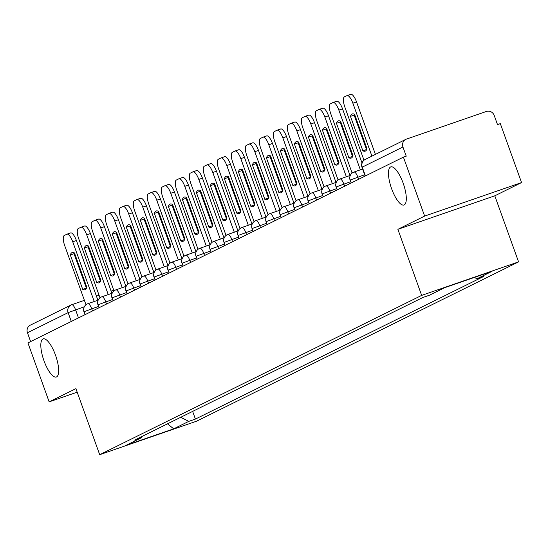 <?xml version="1.0" encoding="UTF-8"?>
<svg xmlns="http://www.w3.org/2000/svg" width="549" height="549" viewBox="0 0 549 549"><rect width="100%" height="100%" fill="white"/><g stroke="black" fill="none" stroke-linecap="round" stroke-linejoin="round"><path stroke-width="0.82" d="M391.643 188.787A20.162 6.368 70.9 0 1 390.799 166.889A20.162 6.368 70.9 0 1 403.131 183.105A20.162 6.368 70.9 0 1 403.975 205.003A20.162 6.368 70.9 0 1 391.643 188.787M43.995 360.796A20.162 6.368 70.9 0 1 43.151 338.898A20.162 6.368 70.9 0 1 55.483 355.114A20.162 6.368 70.9 0 1 56.327 377.012A20.162 6.368 70.9 0 1 43.995 360.796M521.55 182.577L424.638 216.086L403.412 157.138L27.93 342.919L49.156 401.868L75.913 388.63L99.692 454.689L196.611 421.179L518.579 261.88L494.793 195.815L521.55 182.577L500.324 123.628L497.504 124.609L494.196 115.42A6.3 5.977 63.7 0 0 486.414 111.454L406.445 139.103A6.3 5.977 63.7 0 0 402.932 146.981L361.983 167.28L365.147 176.071M424.638 216.086L397.881 229.324L421.659 295.389L99.692 454.689M403.412 157.138L406.239 156.163L402.932 146.981M49.156 401.868L77.189 392.178M30.627 341.581L27.45 332.756A6.3 5.977 -116.3 0 1 30.305 325.159L70.979 305.031A6.3 5.977 63.7 0 0 68.124 312.635L27.45 332.756M180.738 417.281L188.767 421.378L173.683 428.838L126.215 445.253L141.299 437.793L141.862 436.517M188.767 421.378L195.403 419.079L483.614 276.483L476.971 278.775L492.055 271.316L444.587 287.724L429.503 295.19L422.867 297.489L134.656 440.085L141.299 437.793M518.579 261.88L421.659 295.389M494.793 195.815L397.881 229.324M192.637 411.4L195.403 419.079M476.971 278.775L474.35 277.437M173.683 428.838L167.507 423.828M94.236 301.511L72.729 241.78A9.45 2.985 -109.1 0 0 66.944 234.183A9.45 2.985 -109.1 0 0 66.834 234.231L64.233 235.514A9.45 2.985 70.9 0 0 64.741 245.732L85.987 304.75M74.472 252.938A19.538 6.169 -109.1 0 0 72.159 252.547A19.538 6.169 -109.1 0 0 70.341 254.976L82.727 289.385A19.538 6.169 70.9 0 0 85.033 289.769A19.538 6.169 70.9 0 0 86.859 287.34L74.472 252.938M97.907 300.241L76.4 240.51A9.45 2.985 -109.1 0 0 70.622 232.913A9.45 2.985 -109.1 0 0 70.512 232.954L67.06 234.149M74.321 252.856A19.538 6.169 -109.1 0 0 74.012 253.707L86.399 288.115L82.727 289.385M74.012 253.707L70.341 254.976M108.242 294.587L86.735 234.855A9.45 2.985 -109.1 0 0 80.95 227.252A9.45 2.985 -109.1 0 0 80.84 227.3L78.239 228.583A9.45 2.985 70.9 0 0 78.747 238.808L99.993 297.819M88.478 246.007A19.538 6.169 -109.1 0 0 86.166 245.623A19.538 6.169 -109.1 0 0 84.347 248.045L96.734 282.454A19.538 6.169 70.9 0 0 99.04 282.838A19.538 6.169 70.9 0 0 100.865 280.415L88.478 246.007M111.914 293.317L90.407 233.579A9.45 2.985 -109.1 0 0 84.628 225.982A9.45 2.985 -109.1 0 0 84.519 226.03L81.067 227.217M88.327 245.925A19.538 6.169 -109.1 0 0 88.018 246.776L100.405 281.184L96.734 282.454M88.018 246.776L84.347 248.045M122.249 287.655L100.742 227.924A9.45 2.985 -109.1 0 0 94.956 220.321A9.45 2.985 -109.1 0 0 94.847 220.369L92.246 221.659A9.45 2.985 70.9 0 0 92.754 231.877L114 290.888M102.485 239.076A19.538 6.169 -109.1 0 0 100.172 238.691A19.538 6.169 -109.1 0 0 98.353 241.121L110.74 275.523A19.538 6.169 70.9 0 0 113.046 275.914A19.538 6.169 70.9 0 0 114.871 273.484L102.485 239.076M125.92 286.386L104.413 226.655A9.45 2.985 -109.1 0 0 98.635 219.051A9.45 2.985 -109.1 0 0 98.525 219.099L95.073 220.286M102.334 238.993A19.538 6.169 -109.1 0 0 102.025 239.851L114.412 274.253L110.74 275.523M102.025 239.851L98.353 241.121M136.255 280.724L114.748 220.993A9.45 2.985 -109.1 0 0 108.963 213.389A9.45 2.985 -109.1 0 0 108.853 213.437L106.252 214.728A9.45 2.985 70.9 0 0 106.76 224.946L128.006 283.957M116.491 232.145A19.538 6.169 -109.1 0 0 114.178 231.76A19.538 6.169 -109.1 0 0 112.36 234.19L124.747 268.598A19.538 6.169 70.9 0 0 127.052 268.983A19.538 6.169 70.9 0 0 128.878 266.553L116.491 232.145M139.926 279.455L118.419 219.724A9.45 2.985 -109.1 0 0 112.641 212.12A9.45 2.985 -109.1 0 0 112.531 212.168L109.079 213.362M116.34 232.062A19.538 6.169 -109.1 0 0 116.031 232.92L128.418 267.329L124.747 268.598M116.031 232.92L112.36 234.19M150.261 273.793L128.754 214.062A9.45 2.985 -109.1 0 0 122.969 206.458A9.45 2.985 -109.1 0 0 122.859 206.506L120.258 207.797A9.45 2.985 70.9 0 0 120.766 218.015L142.013 277.025M130.497 225.214A19.538 6.169 -109.1 0 0 128.185 224.829A19.538 6.169 -109.1 0 0 126.366 227.259L138.753 261.667A19.538 6.169 70.9 0 0 141.059 262.051A19.538 6.169 70.9 0 0 142.884 259.622L130.497 225.214M153.933 272.524L132.426 212.792A9.45 2.985 -109.1 0 0 126.647 205.189A9.45 2.985 -109.1 0 0 126.538 205.237L123.086 206.431M130.346 225.138A19.538 6.169 -109.1 0 0 130.038 225.989L142.424 260.398L138.753 261.667M130.038 225.989L126.366 227.259M164.268 266.862L142.761 207.131A9.45 2.985 -109.1 0 0 136.982 199.534A9.45 2.985 -109.1 0 0 136.866 199.575L134.265 200.865A9.45 2.985 70.9 0 0 134.773 211.084L156.019 270.101M144.504 218.282A19.538 6.169 -109.1 0 0 142.191 217.898A19.538 6.169 -109.1 0 0 140.372 220.327L152.759 254.736A19.538 6.169 70.9 0 0 155.065 255.12A19.538 6.169 70.9 0 0 156.89 252.691L144.504 218.282M167.939 265.592L146.432 205.861A9.45 2.985 -109.1 0 0 140.654 198.258A9.45 2.985 -109.1 0 0 140.544 198.306L137.092 199.5M144.353 218.207A19.538 6.169 -109.1 0 0 144.044 219.058L156.431 253.466L152.759 254.736M144.044 219.058L140.372 220.327M178.274 259.931L156.767 200.2A9.45 2.985 -109.1 0 0 150.989 192.603A9.45 2.985 -109.1 0 0 150.872 192.644L148.271 193.934A9.45 2.985 70.9 0 0 148.779 204.153L170.025 263.17M158.51 211.351A19.538 6.169 -109.1 0 0 156.197 210.967A19.538 6.169 -109.1 0 0 154.379 213.396L166.766 247.805A19.538 6.169 70.9 0 0 169.071 248.189A19.538 6.169 70.9 0 0 170.897 245.76L158.51 211.351M181.945 258.661L160.438 198.93A9.45 2.985 -109.1 0 0 154.66 191.333A9.45 2.985 -109.1 0 0 154.55 191.375L151.099 192.569M158.366 211.276A19.538 6.169 -109.1 0 0 158.05 212.127L170.437 246.535L166.766 247.805M158.05 212.127L154.379 213.396M192.28 253L170.773 193.269A9.45 2.985 -109.1 0 0 164.995 185.672A9.45 2.985 -109.1 0 0 164.878 185.72L162.278 187.003A9.45 2.985 70.9 0 0 162.785 197.228L184.032 256.239M172.516 204.427A19.538 6.169 -109.1 0 0 170.204 204.043A19.538 6.169 -109.1 0 0 168.385 206.465L180.772 240.874A19.538 6.169 70.9 0 0 183.078 241.258A19.538 6.169 70.9 0 0 184.903 238.829L172.516 204.427M195.952 251.73L174.445 191.999A9.45 2.985 -109.1 0 0 168.667 184.402A9.45 2.985 -109.1 0 0 168.557 184.45L165.105 185.637M172.372 204.345A19.538 6.169 -109.1 0 0 172.057 205.196L184.443 239.604L180.772 240.874M172.057 205.196L168.385 206.465M206.287 246.076L184.78 186.344A9.45 2.985 -109.1 0 0 179.001 178.741A9.45 2.985 -109.1 0 0 178.885 178.789L176.284 180.079A9.45 2.985 70.9 0 0 176.792 190.297L198.038 249.308M186.523 197.496A19.538 6.169 -109.1 0 0 184.21 197.112A19.538 6.169 -109.1 0 0 182.392 199.534L194.778 233.943A19.538 6.169 70.9 0 0 197.084 234.327A19.538 6.169 70.9 0 0 198.91 231.904L186.523 197.496M209.958 244.806L188.451 185.075A9.45 2.985 -109.1 0 0 182.673 177.471A9.45 2.985 -109.1 0 0 182.563 177.519L179.111 178.706M186.379 197.414A19.538 6.169 -109.1 0 0 186.063 198.264L198.45 232.673L194.778 233.943M186.063 198.264L182.392 199.534M220.293 239.144L198.786 179.413A9.45 2.985 -109.1 0 0 193.008 171.81A9.45 2.985 -109.1 0 0 192.891 171.858L190.29 173.148A9.45 2.985 70.9 0 0 190.798 183.366L212.044 242.377M200.529 190.565A19.538 6.169 -109.1 0 0 198.223 190.18A19.538 6.169 -109.1 0 0 196.398 192.61L208.785 227.018A19.538 6.169 70.9 0 0 211.091 227.403A19.538 6.169 70.9 0 0 212.916 224.973L200.529 190.565M223.965 237.875L202.457 178.144A9.45 2.985 -109.1 0 0 196.679 170.54A9.45 2.985 -109.1 0 0 196.569 170.588L193.118 171.782M200.385 190.482A19.538 6.169 -109.1 0 0 200.069 191.34L212.456 225.742L208.785 227.018M200.069 191.34L196.398 192.61M234.299 232.213L212.792 172.482A9.45 2.985 -109.1 0 0 207.014 164.878A9.45 2.985 -109.1 0 0 206.898 164.926L204.297 166.217A9.45 2.985 70.9 0 0 204.804 176.435L226.051 235.446M214.535 183.634A19.538 6.169 -109.1 0 0 212.23 183.249A19.538 6.169 -109.1 0 0 210.404 185.679L222.791 220.087A19.538 6.169 70.9 0 0 225.097 220.472A19.538 6.169 70.9 0 0 226.922 218.042L214.535 183.634M237.971 230.944L216.464 171.213A9.45 2.985 -109.1 0 0 210.686 163.609A9.45 2.985 -109.1 0 0 210.576 163.657L207.124 164.851M214.391 183.558A19.538 6.169 -109.1 0 0 214.076 184.409L226.463 218.818L222.791 220.087M214.076 184.409L210.404 185.679M248.306 225.282L226.799 165.551A9.45 2.985 -109.1 0 0 221.021 157.947A9.45 2.985 -109.1 0 0 220.904 157.995L218.303 159.285A9.45 2.985 70.9 0 0 218.811 169.504L240.057 228.514M228.542 176.703A19.538 6.169 -109.1 0 0 226.236 176.318A19.538 6.169 -109.1 0 0 224.411 178.748L236.797 213.156A19.538 6.169 70.9 0 0 239.103 213.54A19.538 6.169 70.9 0 0 240.929 211.111L228.542 176.703M251.977 224.013L230.47 164.281A9.45 2.985 -109.1 0 0 224.692 156.678A9.45 2.985 -109.1 0 0 224.582 156.726L221.13 157.92M228.398 176.627A19.538 6.169 -109.1 0 0 228.082 177.478L240.469 211.887L236.797 213.156M228.082 177.478L224.411 178.748M262.312 218.351L240.805 158.62A9.45 2.985 -109.1 0 0 235.027 151.023A9.45 2.985 -109.1 0 0 234.91 151.064L232.309 152.354A9.45 2.985 70.9 0 0 232.817 162.573L254.063 221.59M242.548 169.771A19.538 6.169 -109.1 0 0 240.242 169.387A19.538 6.169 -109.1 0 0 238.417 171.816L250.804 206.225A19.538 6.169 70.9 0 0 253.116 206.609A19.538 6.169 70.9 0 0 254.935 204.18L242.548 169.771M265.984 217.081L244.477 157.35A9.45 2.985 -109.1 0 0 238.698 149.753A9.45 2.985 -109.1 0 0 238.589 149.795L235.137 150.989M242.404 169.696A19.538 6.169 -109.1 0 0 242.088 170.547L254.475 204.955L250.804 206.225M242.088 170.547L238.417 171.816M276.319 211.42L254.811 151.689A9.45 2.985 -109.1 0 0 249.033 144.092A9.45 2.985 -109.1 0 0 248.917 144.14L246.316 145.423A9.45 2.985 70.9 0 0 246.824 155.642L268.07 214.659M256.555 162.84A19.538 6.169 -109.1 0 0 254.249 162.456A19.538 6.169 -109.1 0 0 252.423 164.885L264.81 199.294A19.538 6.169 70.9 0 0 267.123 199.678A19.538 6.169 70.9 0 0 268.941 197.249L256.555 162.84M279.99 210.15L258.483 150.419A9.45 2.985 -109.1 0 0 252.705 142.822A9.45 2.985 -109.1 0 0 252.595 142.864L249.143 144.058M256.41 162.765A19.538 6.169 -109.1 0 0 256.095 163.616L268.482 198.024L264.81 199.294M256.095 163.616L252.423 164.885M290.325 204.496L268.818 144.758A9.45 2.985 -109.1 0 0 263.04 137.161A9.45 2.985 -109.1 0 0 262.923 137.209L260.322 138.492A9.45 2.985 70.9 0 0 260.83 148.717L282.076 207.728M270.561 155.916A19.538 6.169 -109.1 0 0 268.255 155.532A19.538 6.169 -109.1 0 0 266.43 157.954L278.817 192.363A19.538 6.169 70.9 0 0 281.129 192.747A19.538 6.169 70.9 0 0 282.948 190.325L270.561 155.916M293.996 203.219L272.489 143.488A9.45 2.985 -109.1 0 0 266.711 135.891A9.45 2.985 -109.1 0 0 266.601 135.939L263.149 137.126M270.417 155.834A19.538 6.169 -109.1 0 0 270.101 156.685L282.488 191.093L278.817 192.363M270.101 156.685L266.43 157.954M304.331 197.565L282.824 137.833A9.45 2.985 -109.1 0 0 277.046 130.23A9.45 2.985 -109.1 0 0 276.936 130.278L274.328 131.568A9.45 2.985 70.9 0 0 274.836 141.786L296.083 200.797M284.567 148.985A19.538 6.169 -109.1 0 0 282.261 148.601A19.538 6.169 -109.1 0 0 280.436 151.03L292.823 185.432A19.538 6.169 70.9 0 0 295.136 185.823A19.538 6.169 70.9 0 0 296.954 183.393L284.567 148.985M308.003 196.295L286.496 136.564A9.45 2.985 -109.1 0 0 280.717 128.96A9.45 2.985 -109.1 0 0 280.608 129.008L277.156 130.195M284.423 148.903A19.538 6.169 -109.1 0 0 284.108 149.753L296.494 184.162L292.823 185.432M284.108 149.753L280.436 151.03M318.338 190.633L296.831 130.902A9.45 2.985 -109.1 0 0 291.052 123.299A9.45 2.985 -109.1 0 0 290.943 123.347L288.335 124.637A9.45 2.985 70.9 0 0 288.843 134.855L310.089 193.866M298.574 142.054A19.538 6.169 -109.1 0 0 296.268 141.669A19.538 6.169 -109.1 0 0 294.442 144.099L306.829 178.507A19.538 6.169 70.9 0 0 309.142 178.892A19.538 6.169 70.9 0 0 310.96 176.462L298.574 142.054M322.009 189.364L300.509 129.633A9.45 2.985 -109.1 0 0 294.724 122.029A9.45 2.985 -109.1 0 0 294.614 122.077L291.162 123.271M298.43 141.971A19.538 6.169 -109.1 0 0 298.114 142.829L310.501 177.238L306.829 178.507M298.114 142.829L294.442 144.099M332.344 183.702L310.837 123.971A9.45 2.985 -109.1 0 0 305.059 116.367A9.45 2.985 -109.1 0 0 304.949 116.415L302.341 117.706A9.45 2.985 70.9 0 0 302.849 127.924L324.095 186.934M312.58 135.123A19.538 6.169 -109.1 0 0 310.274 134.738A19.538 6.169 -109.1 0 0 308.449 137.168L320.836 171.576A19.538 6.169 70.9 0 0 323.148 171.961A19.538 6.169 70.9 0 0 324.967 169.531L312.58 135.123M336.015 182.433L314.515 122.702A9.45 2.985 -109.1 0 0 308.73 115.098A9.45 2.985 -109.1 0 0 308.62 115.146L305.175 116.34M312.436 135.047A19.538 6.169 -109.1 0 0 312.12 135.898L324.507 170.307L320.836 171.576M312.12 135.898L308.449 137.168M346.35 176.771L324.843 117.04A9.45 2.985 -109.1 0 0 319.065 109.443A9.45 2.985 -109.1 0 0 318.955 109.484L316.348 110.774A9.45 2.985 70.9 0 0 316.855 120.993L338.102 180.01M326.586 128.192A19.538 6.169 -109.1 0 0 324.281 127.807A19.538 6.169 -109.1 0 0 322.455 130.237L334.842 164.645A19.538 6.169 70.9 0 0 337.155 165.029A19.538 6.169 70.9 0 0 338.973 162.6L326.586 128.192M350.022 175.502L328.522 115.77A9.45 2.985 -109.1 0 0 322.737 108.167A9.45 2.985 -109.1 0 0 322.627 108.215L319.182 109.409M326.442 128.116A19.538 6.169 -109.1 0 0 326.127 128.967L338.513 163.376L334.842 164.645M326.127 128.967L322.455 130.237M360.357 169.84L338.85 110.109A9.45 2.985 -109.1 0 0 333.071 102.512A9.45 2.985 -109.1 0 0 332.962 102.553L330.354 103.843A9.45 2.985 70.9 0 0 330.862 114.062L352.108 173.079M340.593 121.26A19.538 6.169 -109.1 0 0 338.287 120.876A19.538 6.169 -109.1 0 0 336.462 123.305L348.848 157.714A19.538 6.169 70.9 0 0 351.161 158.098A19.538 6.169 70.9 0 0 352.98 155.669L340.593 121.26M362.004 162.95L342.528 108.839A9.45 2.985 -109.1 0 0 336.743 101.242A9.45 2.985 -109.1 0 0 336.633 101.284L333.188 102.478M340.449 121.185A19.538 6.169 -109.1 0 0 340.133 122.036L352.527 156.444L348.848 157.714M340.133 122.036L336.462 123.305M371.92 156.136L352.856 103.178A9.45 2.985 -109.1 0 0 347.078 95.581A9.45 2.985 -109.1 0 0 346.968 95.629L344.36 96.912A9.45 2.985 70.9 0 0 344.868 107.137L363.98 160.226M354.599 114.336A19.538 6.169 -109.1 0 0 352.293 113.952A19.538 6.169 -109.1 0 0 350.468 116.374L362.855 150.783A19.538 6.169 70.9 0 0 365.167 151.167A19.538 6.169 70.9 0 0 366.986 148.738L354.599 114.336M375.427 154.399L356.534 101.908A9.45 2.985 -109.1 0 0 350.749 94.311A9.45 2.985 -109.1 0 0 350.639 94.359L347.194 95.547M354.455 114.254A19.538 6.169 -109.1 0 0 354.139 115.105L366.533 149.513L362.855 150.783M354.139 115.105L350.468 116.374M364.666 174.754L350.386 179.955L351.14 183.002M350.66 181.678L336.379 186.886L337.134 189.933M336.654 188.609L322.373 193.818L323.128 196.865M322.647 195.54L308.366 200.749L309.121 203.796M308.641 202.471L294.36 207.68L295.115 210.72M294.635 209.402L280.354 214.611L281.109 217.651M280.628 216.333L266.347 221.535L267.102 224.582M266.622 223.265L252.341 228.466L253.096 231.513M252.615 230.189L238.335 235.397L239.089 238.444M238.609 237.12L224.328 242.329L225.083 245.376M224.603 244.051L210.322 249.26L211.077 252.307M210.596 250.982L196.316 256.191L197.07 259.231M196.59 257.913L182.309 263.122L183.057 266.162M182.584 264.844L168.303 270.046L169.051 273.093M168.577 271.776L154.296 276.977L155.044 280.024M154.571 278.7L140.29 283.908L141.038 286.955M140.565 285.631L126.284 290.84L127.032 293.887M126.558 292.562L112.277 297.771L113.025 300.811M112.552 299.493L98.271 304.702L99.019 307.742M98.546 306.424L84.265 311.626L85.013 314.673M84.326 306.767L68.124 312.635L71.301 321.46M78.486 317.905L75.57 309.794A6.3 1.99 70.9 0 0 71.713 304.722A6.3 6.3 0 0 0 70.979 305.031A6.3 5.977 63.7 0 1 71.638 304.757A6.3 1.99 70.9 0 1 71.713 304.722L84.395 300.337L71.789 304.702M96.446 296.179L99.074 295.273L96.446 296.172M111.118 291.107L113.746 290.195L111.118 291.1M126.435 285.803L125.79 286.029L126.435 285.809M358.621 179.303L357.831 177.114A6.3 1.99 -109.1 0 0 353.975 172.05A6.3 1.99 -109.1 0 0 353.906 172.077M344.614 186.235L343.825 184.045A6.3 1.99 -109.1 0 0 339.968 178.981A6.3 1.99 -109.1 0 0 339.893 179.008M330.608 193.159L329.819 190.977A6.3 1.99 -109.1 0 0 325.962 185.905A6.3 1.99 -109.1 0 0 325.886 185.939M316.601 200.09L315.812 197.908A6.3 1.99 -109.1 0 0 311.956 192.836A6.3 1.99 -109.1 0 0 311.88 192.871M302.595 207.021L301.806 204.839A6.3 1.99 -109.1 0 0 297.949 199.767A6.3 1.99 -109.1 0 0 297.874 199.802M288.589 213.952L287.8 211.763A6.3 1.99 -109.1 0 0 283.943 206.698A6.3 1.99 -109.1 0 0 283.867 206.733M274.582 220.883L273.793 218.694A6.3 1.99 -109.1 0 0 269.936 213.63A6.3 1.99 -109.1 0 0 269.861 213.657M260.576 227.814L259.787 225.625A6.3 1.99 -109.1 0 0 255.93 220.561A6.3 1.99 -109.1 0 0 255.855 220.588M246.57 234.746L245.78 232.556A6.3 1.99 -109.1 0 0 241.924 227.492A6.3 1.99 -109.1 0 0 241.848 227.519M232.563 241.67L231.774 239.488A6.3 1.99 -109.1 0 0 227.917 234.416A6.3 1.99 -109.1 0 0 227.842 234.45M218.557 248.601L217.768 246.419A6.3 1.99 -109.1 0 0 213.911 241.347A6.3 1.99 -109.1 0 0 213.836 241.382M204.551 255.532L203.761 253.343A6.3 1.99 -109.1 0 0 199.905 248.278A6.3 1.99 -109.1 0 0 199.829 248.313M190.544 262.463L189.755 260.274A6.3 1.99 -109.1 0 0 185.898 255.21A6.3 1.99 -109.1 0 0 185.823 255.237M176.538 269.394L175.749 267.205A6.3 1.99 -109.1 0 0 171.892 262.141A6.3 1.99 -109.1 0 0 171.816 262.168M162.531 276.325L161.742 274.136A6.3 1.99 -109.1 0 0 157.886 269.072A6.3 1.99 -109.1 0 0 157.81 269.099M148.525 283.25L147.736 281.067A6.3 1.99 -109.1 0 0 143.879 275.996A6.3 1.99 -109.1 0 0 143.804 276.03M134.512 290.181L133.73 287.999A6.3 1.99 -109.1 0 0 129.873 282.927A6.3 1.99 -109.1 0 0 129.797 282.961M120.505 297.112L119.723 294.93A6.3 1.99 -109.1 0 0 115.866 289.858A6.3 1.99 -109.1 0 0 115.791 289.893M106.499 304.043L105.717 301.854A6.3 1.99 -109.1 0 0 101.86 296.789A6.3 1.99 -109.1 0 0 101.785 296.824M92.493 310.974L91.71 308.785A6.3 1.99 -109.1 0 0 87.854 303.721A6.3 1.99 -109.1 0 0 87.778 303.748M365.435 175.927L362.258 167.102A6.3 5.977 63.7 0 1 365.112 159.498A6.3 6.3 0 0 0 361.983 167.28M76.4 240.51L72.729 241.78M90.407 233.579L86.735 234.855M104.413 226.655L100.742 227.924M118.419 219.724L114.748 220.993M132.426 212.792L128.754 214.062M146.432 205.861L142.761 207.131M160.438 198.93L156.767 200.2M174.445 191.999L170.773 193.269M188.451 185.075L184.78 186.344M202.457 178.144L198.786 179.413M216.464 171.213L212.792 172.482M230.47 164.281L226.799 165.551M244.477 157.35L240.805 158.62M258.483 150.419L254.811 151.689M272.489 143.488L268.818 144.758M286.496 136.564L282.824 137.833M300.509 129.633L296.831 130.902M314.515 122.702L310.837 123.971M328.522 115.77L324.843 117.04M342.528 108.839L338.85 110.109M356.534 101.908L352.856 103.178M98.175 300.152L87.854 303.721A6.3 6.3 0 0 0 83.983 311.811M112.181 293.221L101.86 296.789A6.3 6.3 0 0 0 97.99 304.88M126.188 286.29L115.866 289.858A6.3 6.3 0 0 0 111.996 297.949M140.194 279.359L129.873 282.927A6.3 6.3 0 0 0 126.002 291.018M154.2 272.428L143.879 275.996A6.3 6.3 0 0 0 140.009 284.087M168.207 265.503L157.886 269.072A6.3 6.3 0 0 0 154.015 277.163M182.213 258.572L171.892 262.141A6.3 6.3 0 0 0 168.021 270.232M196.219 251.641L185.898 255.21A6.3 6.3 0 0 0 182.028 263.3M210.226 244.71L199.905 248.278A6.3 6.3 0 0 0 196.034 256.369M224.232 237.779L213.911 241.347A6.3 6.3 0 0 0 210.041 249.438M238.239 230.848L227.917 234.416A6.3 6.3 0 0 0 224.047 242.507M252.245 223.917L241.924 227.492A6.3 6.3 0 0 0 238.053 235.576M266.251 216.992L255.93 220.561A6.3 6.3 0 0 0 252.06 228.652M280.258 210.061L269.936 213.63A6.3 6.3 0 0 0 266.066 221.721M294.264 203.13L283.943 206.698A6.3 6.3 0 0 0 280.072 214.789M308.277 196.199L297.949 199.767A6.3 6.3 0 0 0 294.079 207.858M322.284 189.268L311.956 192.836A6.3 6.3 0 0 0 308.085 200.927M336.29 182.337L325.962 185.905A6.3 6.3 0 0 0 322.091 193.996M350.296 175.405L339.968 178.981A6.3 6.3 0 0 0 336.098 187.072M362.621 169.058L353.975 172.05A6.3 6.3 0 0 0 350.104 180.141M365.112 159.498L405.786 139.377M70.622 232.913L66.944 234.183M84.628 225.982L80.95 227.252M98.635 219.051L94.956 220.321M112.641 212.12L108.963 213.389M126.647 205.189L122.969 206.458M140.654 198.258L136.982 199.534M154.66 191.333L150.989 192.603M168.667 184.402L164.995 185.672M182.673 177.471L179.001 178.741M196.679 170.54L193.008 171.81M210.686 163.609L207.014 164.878M224.692 156.678L221.021 157.947M238.698 149.753L235.027 151.023M252.705 142.822L249.033 144.092M266.711 135.891L263.04 137.161M280.717 128.96L277.046 130.23M294.724 122.029L291.052 123.299M308.73 115.098L305.059 116.367M322.737 108.167L319.065 109.443M336.743 101.242L333.071 102.512M350.749 94.311L347.078 95.581"/></g></svg>
